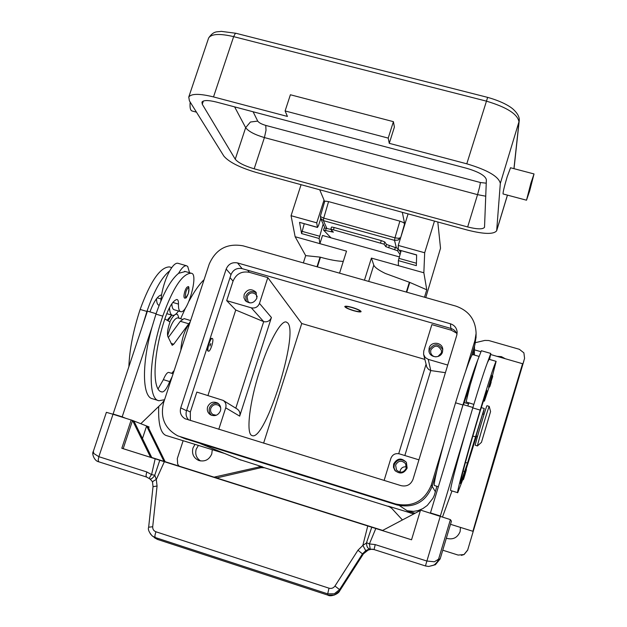 <?xml version="1.0" encoding="UTF-8"?>
<svg xmlns="http://www.w3.org/2000/svg" width="627" height="627" viewBox="0 0 627 627"><rect width="100%" height="100%" fill="white"/><g stroke="black" fill="none" stroke-linecap="round" stroke-linejoin="round"><path stroke-width="0.94" d="M352.217 307.606C357.813 309.377 360.368 310.678 359.874 311.501C358.918 311.752 356.834 311.431 353.644 310.537C349.364 309.236 346.762 308.076 345.83 307.058C345.736 306.258 347.867 306.438 352.217 307.606M352.115 307.395C357.751 309.142 360.752 310.569 361.105 311.658C360.494 312.23 358.041 311.925 353.746 310.749C348.126 309.009 345.132 307.591 344.772 306.493C345.367 305.921 347.813 306.219 352.115 307.395M267.815 277.612L259.476 303.405C257.885 307.058 255.158 308.531 251.294 307.818L226.684 300.647L233.064 281.108C236.238 273.858 241.661 270.935 249.342 272.322L267.815 277.612L301.736 323.516L424.808 359.389M404.838 455.531L430.773 370.557L428.633 369.46L426.846 367.226L423.601 354.412L423.742 351.112L431.854 324.629L451.252 330.186L456.534 333.094M384.116 480.415L390.872 458.376C392.471 454.551 395.3 453.047 399.36 453.862L418.93 459.826M398.701 453.697L426.023 364.381M523.913 360.799L467.679 550.028L484.491 493.386L472.899 531.281L497.352 447.372L522.565 363.715L508.136 413.718L524.533 358.487M415.098 513.239L407.158 510.754L413.554 511.381L418.154 510.574L422.794 508.63L427.23 505.487L432.889 498.347L434.323 495.283L436.878 486.278M461.354 555.373L464.082 554.55L467.734 550.083M467.679 550.028L463.98 554.558L458.141 555.067L442.756 550.208M496.96 356.332L501.404 356.638L505.323 358.746M460.477 527.409L460.108 531.602C457.467 537.809 452.874 540.035 446.33 538.264M475.438 342.655L484.82 340.43L488.707 340.516L519.36 349.302L523.89 352.852L524.58 358.307M402.424 519.955L391.671 508.278L388.364 506.185L390.292 507.102M389.234 506.687L260.761 466.582L214.066 477.163M216.597 477.962L261.044 467.664L264.782 467.797M316.988 266.773L320.068 257.117L320.468 257.235C329.277 259.688 336.55 261.059 342.295 261.341L343.282 261.365M364.452 280.214L371.403 258.089L373.794 265.111C374.727 267.384 378.59 270.174 385.386 273.474L409.76 282.401L426.775 289.792L424.487 297.222M179.079 466.104L177.676 464.168L177.3 458.58L183.1 440.797M238.668 459.254L262.635 466.903M212.247 449.896L211.777 453.917C209.144 459.826 204.786 462.005 198.696 460.453C193.539 457.922 191.627 453.776 192.951 448.031L194.926 444.488M198.312 445.546L196.18 449.253C194.919 454.285 196.4 458.188 200.624 460.963M223.996 453.29L165.959 435.436C160.52 433.132 158.106 423.468 158.717 406.453M180.631 318.728L185.663 307.677M189.001 301.172C194.323 291.343 199.347 284.18 204.081 279.681M251.795 435.475C245.909 433.414 249.515 401.985 259.86 370.251C268.912 341.746 280.935 320.303 286.225 321.98L287.793 322.999C298.883 334.081 265.503 440.64 252.344 435.687L251.795 435.475M388.364 506.185L413.82 513.921M308.382 477.312L289.227 471.339M263.606 443.156L301.736 323.516M235.799 408.185L263.693 321.643C267.345 322.325 269.923 320.938 271.42 317.489L239.686 416.132C240.431 413.232 239.647 410.897 237.312 409.117L236.943 408.89M218.776 429.299L225.712 407.84C226.512 404.768 225.681 402.291 223.22 400.418L196.839 392.087L190.326 412.033L186.697 410.207M207.952 395.48L235.752 310.012L263.693 321.643L251.294 307.818M235.752 310.012L226.684 300.647M423.601 354.412L425.231 357.523L428.249 359.373L430.773 370.557L445.405 372.681M208.462 351.175L207.937 350.987C206.134 350.015 209.982 337.569 211.848 338.337L211.91 338.353M208.352 351.104L208.517 351.191C210.382 351.935 214.215 339.622 212.451 338.549L212.263 338.462C210.398 337.694 206.549 350.14 208.352 351.104M428.249 359.373L447.725 365.047M407.127 468.103C403.945 473.73 399.854 474.49 394.853 470.383L393.466 467.319L393.662 463.972C397.22 458.055 401.468 457.522 406.398 462.373L407.127 468.103M406.335 462.279C401.374 458.29 397.338 459.074 394.226 464.615L394.038 467.946L395.504 471.104M406.21 468.291L405.598 463.721C401.711 459.967 398.38 460.406 395.598 465.038L396.499 470.038C400.434 473.338 403.67 472.75 406.21 468.291M406.445 466.919C403.451 466.472 401.39 467.656 400.253 470.454L400.026 472.147M190.365 420.505L190.326 412.033M220.414 410.857C218.282 415.309 214.983 416.634 210.531 414.839C207.733 412.934 206.753 410.301 207.608 406.931C209.857 402.362 213.235 401.092 217.749 403.114C220.359 405.042 221.253 407.621 220.414 410.857M218.4 403.592C214.246 402.487 211.268 403.945 209.465 407.958C208.666 410.944 209.41 413.412 211.699 415.364M220.657 407.55L218.745 405.34C215.186 403.764 212.529 404.776 210.774 408.365C210.108 411.006 210.868 413.075 213.062 414.58L216.284 415.254M442.513 351.927C440.812 358.683 429.887 358.15 428.954 351.277L429.134 348.056C430.89 341.088 442.239 341.981 442.764 349.137L442.513 351.927M442.803 349.733C438.492 343.165 434.041 343.094 429.44 349.513L429.174 352.155M437.944 356.528L441.353 352.97L441.541 350.736C438.43 344.921 434.856 344.646 430.812 349.913L430.663 352.421C431.376 355.188 433.179 356.661 436.078 356.857M256.898 298.138C253.888 303.413 250.04 304.26 245.345 300.686L243.95 297.739L244.169 294.447C247.289 289.086 251.192 288.302 255.871 292.104L256.898 298.138M256.435 292.95C251.827 290.348 248.268 291.445 245.745 296.25L246.333 301.618M257.203 296.689L256.263 294.761C252.571 291.782 249.507 292.409 247.054 296.626L247.971 301.524L249.914 302.943M457.02 334.269C455.947 331.33 453.893 329.387 450.868 328.43L242.108 268.638C236.873 267.698 233.173 269.696 231.002 274.642L186.517 410.748C185.506 414.329 186.258 417.417 188.774 420.019M471.567 355.799L474.89 344.787L476.026 337.169M183.687 438.234L397.103 504.986C413.883 508.426 425.561 502.235 432.144 486.403L436.729 471.222M226.182 269.054C228.393 264.014 232.17 261.968 237.508 262.932L450.429 323.783C454.473 325.17 456.722 327.96 457.161 332.153L456.777 335.249L413.005 479.349C410.763 484.718 406.798 486.818 401.1 485.666L185.02 418.711C180.976 416.21 179.549 412.59 180.733 407.848L226.182 269.054L231.002 274.642M443.759 443.744L431.305 484.984C424.589 501.145 412.66 507.462 395.527 503.959L177.825 435.883C164.705 428.625 159.971 417.527 163.623 402.581L209.191 264.171C215.813 249.107 227.115 242.994 243.088 245.839L455.821 306.094C468.863 310.671 475.627 319.778 476.097 333.423L474.945 340.461L465.767 370.855M472.586 354.521L472.492 354.514C470.344 356.873 464.701 372.971 455.555 402.8C442.325 446.416 432.144 487.155 434.597 485.572L438.359 486.732M463.455 404.681L470.085 385.433L477.782 359.937C474.514 368.088 469.56 383.105 462.93 404.987L458.815 418.82L463.102 404.58L472.907 407.479M481.387 350.72L477.782 359.937M470.085 385.433L466.112 401.938L473.84 404.399M489.099 359.31L487.383 362.719L490.784 353.432L489.585 359.451M482.908 414.079L484.24 408.49L467.248 463.831L460.508 483.448C459.05 485.032 468.675 449.426 480.125 411.265L486.858 390.48L484.42 401.162L489.084 387.133M492.469 375.675L496.129 361.34C494.554 363.879 489.248 380.127 480.188 410.097C467.044 453.893 456.072 494.531 457.734 492.697L462.616 479.992M466.182 469.114L476.449 436.078M462.279 479.953L465.642 468.69C466.261 470.571 467.272 466.574 464.889 474.905L466.276 469.866L464.834 474.278C463.039 480.564 463.055 480.776 464.889 474.905C462.71 481.991 463.768 478.926 462.279 479.953M488.566 387.118L492.023 375.408L492.736 376.435L491.317 380.832C489.397 387.564 489.342 388.035 491.168 382.243C489.005 389.508 489.938 385.966 488.566 387.118M484.02 414.408L482.618 413.992L476.089 435.922L477.5 436.392M487.007 405.724L486.983 405.716C486.646 404.885 474.968 444.167 475.242 445.225L477.468 445.962M489.232 406.406L489.209 406.374C488.911 405.551 477.233 444.849 477.461 445.891L481.45 442.364L490.58 411.563L481.465 442.348M487.383 362.719C484.263 370.925 479.396 385.981 472.782 407.903L468.667 421.759C457.216 460.649 449.214 491.733 450.782 490.557L457.686 492.681M468.941 402.949L467.742 405.951M458.815 418.82L430.467 512.91L440.373 515.99L468.667 421.759M430.467 512.91L440.373 515.99M451.996 490.933L442.521 516.938M210.813 343.572L209.99 346.08L210.813 343.572M209.99 345.093L210.202 344.372M172.166 376.639L169.705 381.592C166.907 388.442 164.376 391.906 162.119 391.977L161.844 391.922C151.805 390.77 152.894 354.153 165.167 317.983C169.031 307.042 172.856 300.889 176.642 299.534L177.08 299.526C178.076 299.816 178.538 301.336 178.468 304.087C178.35 308.688 179.103 311.211 180.725 311.674C187.418 313.939 198.649 274.775 191.713 273.348L191.172 273.207C182.433 273.56 172.966 287.864 162.769 316.133C148.677 357.641 147.51 399.454 158.945 400.731L164.572 399.705M180.725 311.674L174.204 309.746C172.77 309.377 171.986 307.371 171.861 303.734M187.794 286.876C189.103 285.693 189.244 288.012 188.225 293.844C185.514 299.8 186.078 297.496 184.62 298.162C183.664 297.449 183.75 295.16 184.879 291.289C185.905 288.396 186.877 286.931 187.794 286.876L188.037 287.009M189.801 323.07C184.894 329.387 181.94 337.882 180.952 348.549L180.866 350.195M185.326 271.522L178.593 273.317C170.716 279.775 163.169 293.373 155.966 314.119L151.946 327.372C141.459 364.773 142.353 397.212 152.518 398.756L158.38 400.559M168.812 372.446L168.718 372.414C167.166 372.375 165.379 374.789 163.373 379.656L158.09 388.873M174.157 370.573L171.665 373.316M189.534 272.737L187.7 266.42L186.493 265.746C184.275 265.456 181.642 267.98 178.593 273.317M169.525 307.591C169.643 311.407 170.348 313.853 171.641 314.919L172.55 315.365C174.235 315.655 176.218 314.205 178.499 311.016M160.802 301.234L161.547 294.98C163.208 285.826 165.951 277.753 169.76 270.762C172.84 265.44 175.521 262.932 177.786 263.238L178.154 263.34M169.964 267.063L169.392 266.914C160.167 267.11 150.417 281.288 140.142 309.432C133.237 330.57 129.483 349.654 128.88 366.685M156.507 298.726C156.625 302.676 157.463 304.855 159.031 305.278L159.14 305.31M182.23 319.206L177.637 317.842C174.071 318.587 170.74 324.567 167.652 335.782M179.024 318.257L177.598 314.527L176.908 314.19C174.909 313.955 172.535 316.51 169.776 321.863M170.34 327.302L167.605 335.563M169.063 318.007L167.19 320.303M171.743 315.122L167.95 320.765M169.76 270.762C161.75 277.165 154.132 290.724 146.914 311.439L142.893 324.676L147.408 311.141L156.099 313.712M149.924 311.885C153.725 301.783 157.455 296.148 161.131 294.98L161.547 294.98M151.946 327.372L122.179 416.853L124.906 417.958M140.801 423.703L161.931 403.357L164.345 400.387M150.182 533.648L152.228 535.928L155.096 537.464L327.694 593.855L329.003 588.189L155.904 531.767C153.662 530.873 152.596 529.196 152.706 526.743L157.064 486.027L156.303 479.553L154.83 475.282L151.577 474.6L146.757 471.927L98.854 456.691L113.017 414.251L106.386 412.331L93.423 451.103M113.017 414.251L132.548 420.451L150.59 457.342L151.859 457.726L133.88 420.976L132.548 420.451L123.19 448.681L150.59 457.342M148.654 428.139L149.046 426.948L133.88 420.976M93.329 451.409C91.464 453.47 94.403 461.158 98.737 461.793L98.173 460.147L98.854 456.691L93.768 453.493L93.337 451.377M142.47 438.539L146.616 425.992L163.992 461.378L165.152 461.723L147.839 426.47M151.758 457.506L163.992 461.378M123.19 448.681L121.81 448.266L131.208 419.925M190.2 321.855L173.734 344.199L172.19 345.305L167.926 336.652C167.056 334.089 167.503 329.943 169.266 324.222L170.003 322.004L164.862 318.9M168.334 337.53L180.294 321.275L184.079 318.602L190.632 320.538M122.179 416.853L113.095 414.016L142.893 324.676M124.914 417.927L113.095 414.016M430.937 565.844L435.397 564.731L440.154 558.916L451.424 521.233L450.405 519.618L420.521 510.08L411.539 539.8L121.81 448.266M411.539 539.784L382.384 530.567L420.411 510.425M165.144 461.707L382.666 530.418M363.323 553.962L339.662 590.893L334.473 595.023L327.874 595.109L327.694 593.855L334.348 593.769L339.575 589.607L362.469 553.884L365.753 550.663L367.657 549.722L370.236 549.127L374.084 549.573L425.537 565.977L428.711 566.463L433.469 565.28L434.95 564.339L437.332 561.784L438.579 559.151L434.417 561.784L426.854 561.032L375.205 544.597L369.397 543.923L366.544 542.653L371.756 527.221M372.03 549.15L368.543 549.761L363.37 553.892L362.469 553.884L357.962 550.232L334.959 586.041C333.446 588.102 331.456 588.816 329.003 588.189M157.064 486.027L153.027 486.677M327.945 595.164L157.479 539.408L154.414 537.715M152.706 526.743L148.646 527.213C147.784 529.337 148.975 532.237 152.228 535.928L157.565 539.471M155.904 531.767L154.924 535.419L155.096 537.464L157.589 539.479M334.959 586.041L339.575 589.607L339.654 590.932C338.439 594.09 330.594 597.1 327.921 595.148L157.722 539.494M375.808 528.514L369.397 543.923L370.236 549.127C367.837 548.758 366.599 546.713 366.513 542.99L362.861 545.388L357.962 550.232M367.767 525.951L362.861 545.388L365.753 550.663M152.565 482.469L152.533 482.398C152.518 481.591 153.772 480.643 156.303 479.553L164.368 461.691M149.681 478.793L149.845 478.957C151.044 479.349 152.643 478.221 154.642 475.564L159.791 460.257M292.331 472.311L305.255 476.34M300.341 474.804L295.442 473.275M437.803 221.989L440.522 248.268L425.764 297.582M371.403 258.089L423.852 272.776L424.683 252.759L434.48 221.08M423.852 272.776L426.775 289.792M320.068 257.117L305.678 255.62L295.145 236.732L346.527 251.121L339.544 273.16M409.76 282.401L406.727 292.19M305.678 255.62L303.343 262.909M301.078 184.691L291.061 215.704L295.145 236.732M399.289 256.882L322.513 235.47L319.895 243.66L319.112 238.479L301.587 233.581L299.549 222.358L317.427 227.327L316.745 222.828L324.034 200.084M291.061 215.704L316.745 222.828M408.091 213.878L398.247 245.431L424.683 252.759M416.634 255.017L398.278 249.797L416.642 254.899L416.352 265.644L398.364 260.62L398.404 265.644M398.247 245.431L398.278 249.797M398.364 260.62L401.139 250.714M317.427 227.327L318.422 225.838L320.726 218.643M323.171 224.043L319.112 238.479M301.587 233.581L304.228 223.776M317.513 227.468L299.549 222.358M331.017 237.845L323.563 230.109L333.36 232.147L330.852 229.396L331.424 229.286L384.069 244.177L384.735 241.936L381.271 240.588L380.605 242.837M400.002 254.507L397.534 250.753L398.192 248.558L386.483 244.444L385.824 246.654L397.534 250.753M385.824 246.654L384.069 244.177M333.47 229.748L334.136 227.515L332.083 227.06L331.479 227.084L330.821 229.31M330.844 229.388L324.206 227.93L323.563 230.109M384.735 241.936L386.483 244.444M399.242 250.181L400.645 252.36M334.136 227.515L381.271 240.588M319.715 189.769L324.661 201.596M320.538 218.204L323.383 220.641L323.72 218.118L320.993 216.887L320.468 215.876M324.684 201.51L325.617 201.142L328.572 201.612L399.885 221.151L403.137 222.397L404.634 223.635L402.322 212.31M285.105 110.94L287.432 116.442L213.509 96.919C199.543 93.494 191.298 93.533 188.766 97.028L189.401 100.837L223.886 156.131C228.988 162.111 239.773 167.55 256.239 172.456L467.703 230.148C484.091 234.255 493.747 234.459 496.67 230.76L500.322 183.39C498.778 176.555 487.594 170.027 466.786 163.812L389.265 143.332L394.399 127.093L393.411 121.662L290.395 94.763L285.105 110.94L388.215 138.105L393.411 121.662M388.215 138.105L389.265 143.332M196.455 112.155L192.066 110.979C190.334 110.462 189.707 107.499 190.177 102.091M526.453 200.193L503.081 193.962C502.838 192.638 504.202 186.932 507.157 176.845L510.543 167.762M530.897 183.123L534.032 173.945L529.65 190.992L526.5 200.209L530.897 183.123M235.243 159.219L202.278 104.254L201.949 102.123C203.438 100.069 208.266 100.046 216.417 102.06L466.849 168.35C478.832 171.916 485.337 175.701 486.38 179.69L484.522 227.303C482.845 229.458 477.225 229.341 467.664 226.95L254.17 168.796C244.452 165.896 238.142 162.706 235.243 159.219L245.659 127.665L250.416 122.022L257.721 121.097L253.096 111.763M396.342 247.712L394.508 240.337L398.121 240.078L400.496 237.704L398.451 238.299L394.971 237.813L394.508 240.337L323.383 220.641L326.824 228.361M451.252 330.186L451.095 328.493M249.342 272.322L247.696 270.245M496.357 453.407L518.96 376.106L499.445 440.569L476.371 519.587L496.357 453.407M258.857 466.77L261.044 467.664M217.208 477.845L214.583 477.061M373.794 265.111L368.684 281.413M410.834 513.207L399.462 505.613M241.042 460.155L200.475 443.657M473.385 354.772L473.416 349.654M435.436 491.85L432.168 486.317M271.42 317.489L259.476 303.405M239.686 416.132L225.712 407.84M233.064 281.108L230.023 277.636M237.508 262.932L242.108 268.638M180.733 407.848L186.517 410.748M450.429 323.783L450.868 328.43M180.678 436.956L186.485 439.292M395.527 503.959L397.103 504.986M431.305 484.984L432.144 486.403M474.945 340.461L474.89 344.787M468.996 389.422L468.463 389.265M462.93 404.987L455.555 402.8M485.988 394.414L485.455 394.258M480.188 410.097L472.782 407.903M464.521 471.426L463.141 471.002M475.54 436.847L472.836 436.039M185.968 291.743C184.746 298.389 185.498 299.071 188.202 293.797C189.064 290.936 189.197 289.055 188.617 288.146C187.849 287.785 186.964 288.984 185.968 291.743M180.952 348.549L181.368 348.675M155.966 314.119L162.769 316.133M172.84 302.433L178.468 304.087M161.068 391.656L162.119 391.977M163.373 379.656L169.705 381.592M140.142 309.432L146.914 311.439M157.212 297.841L160.998 298.954M173.734 344.199L171.038 343.392M188.555 323.72L180.294 321.275M440.295 516.24L425.843 564.551L425.537 565.977L428.711 566.463M440.154 558.916L438.579 559.151L450.405 519.618M146.757 471.927L146.028 475.399L146.467 477.006L98.737 461.793L146.436 476.998M425.537 565.977L374.084 549.573L375.205 544.597M153.027 486.63L148.646 527.299M339.654 590.932L363.354 553.939M146.483 477.014L149.555 478.722C149.21 478.135 149.884 476.755 151.577 474.6L155.159 458.799M320.468 257.235L317.395 266.883M406.32 292.072L409.353 282.283M398.85 258.348L416.414 263.246M301.955 231.308L319.504 236.199M388.685 247.814L389.343 245.604M331.722 230.336L331.275 231.849M395.355 247.399L394.704 249.609M325.625 230.399L326.267 228.212M320.663 218.494L324.59 227.186M208.368 38.772L208.626 38.004C211.37 33.842 219.709 33.38 233.652 36.632L486.105 101.057C506.804 107.186 517.769 114.153 518.999 121.967L513.936 168.655M236.058 33.309L235.196 33.639L233.652 36.632L213.509 96.919M487.649 97.381L466.786 163.812M188.766 97.028L208.626 38.004C213.854 30.457 217.036 32.173 221.237 31.358L235.901 33.27L487.594 97.365C503.661 101.856 511.35 107.389 513.654 109.694C517.894 113.761 519.736 117.539 519.195 121.035L500.322 183.39M496.764 230.297L507.423 195.115M254.17 168.796L264.414 137.572L477.547 194.644L479.545 187.293L480.423 182.528L265.754 125.408C261.561 124.162 258.88 122.727 257.721 121.097M467.664 226.95L477.547 194.644L485.753 196.204M234.623 106.872L245.659 127.665C248.464 131.396 254.719 134.695 264.414 137.572L266.013 130.33L265.754 125.408M486.246 183.178L480.423 182.528M202.278 104.254L203.36 101.025M399.885 221.151L394.971 237.813L323.72 218.118L328.572 201.612M400.567 238.009L404.634 223.635M359.984 311.447L360.768 311.047M476.489 519.093L518.937 375.847M522.565 363.715L490.729 354.537M480.768 351.661L474.451 349.842M199.276 460.649L198.696 460.453M472.899 531.288L450.507 524.297M474.396 355.062L474.498 346.088M394.853 470.383L395.41 470.987M237.312 409.117L223.22 400.418M185.02 418.711L185.584 418.985M476.097 333.423L476.018 337.89M467.264 396.107L466.245 395.809M481.332 350.712L490.784 353.432M478.989 356.387L472.492 354.514M468.526 403.851L464.113 402.542M484.397 401.155L483.323 400.841M486.983 405.716L489.209 406.374L490.58 411.563M496.129 361.34L489.021 359.287M467.303 463.039L465.406 462.46M484.24 408.49L481.23 407.605M211.848 338.337L212.263 338.462M191.172 273.207L184.628 271.319M173.115 373.755L168.718 372.414M172.253 315.279L166.743 313.649M168.208 318.908L171.046 315.898M176.007 313.923L176.908 314.19M171.751 267.596L169.392 266.914M177.786 263.238L186.493 265.746M372.085 549.15C367.187 549.989 364.271 551.58 363.362 553.923M374.084 549.573L372.775 549.252M149.892 478.989C151.538 480.384 152.424 481.52 152.541 482.398L153.035 486.607M345.814 307.034L345.375 306.219M324.7 201.471L320.452 215.931L320.601 218.361M514.022 168.679L519.195 121.035M496.694 230.673L507.47 195.13M534.032 173.945L510.48 167.746"/></g></svg>
